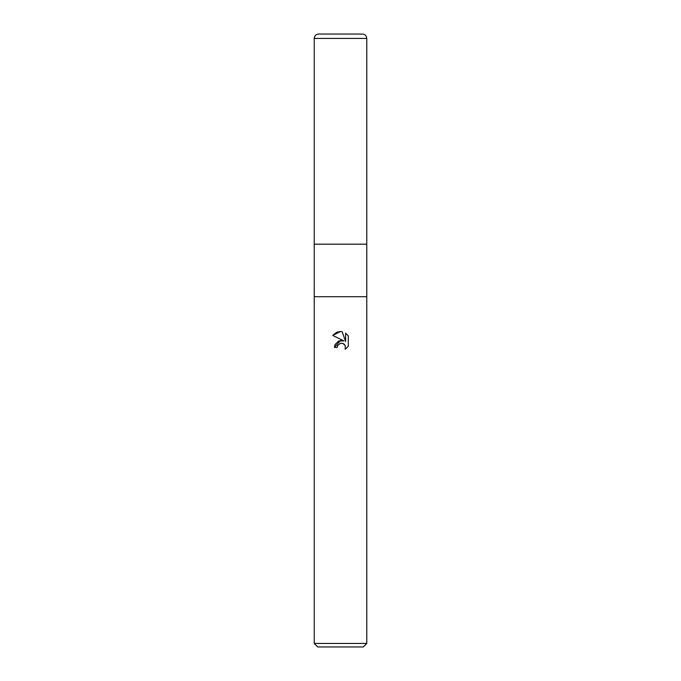 <?xml version="1.0" encoding="UTF-8"?>
<svg xmlns="http://www.w3.org/2000/svg" width="681" height="681" viewBox="0 0 681 681"><rect width="100%" height="100%" fill="white"/><g stroke="black" fill="none" stroke-linecap="round" stroke-linejoin="round"><path stroke-width="1.02" d="M314.23 643.451L314.23 296.72L366.77 296.72L366.77 244.19L340.5 244.19L366.77 244.19L366.77 38.425L314.23 38.425L314.23 244.19L340.5 244.19L314.23 244.19L314.23 296.72L366.77 296.72L366.77 643.451L314.23 643.451L317.738 646.95L363.262 646.95L366.77 643.451M334.967 344.756L334.456 347.404L340.5 340.5L343.845 340.909L332.694 335.41L340.5 331.562L342.194 331.749L345.599 341.547L345.599 333.154L348.306 335.886L348.306 346.246L345.165 349.251L345.293 345.769L343.02 343.505L341.13 343.19M340.5 343.284L337.665 345.497L337.214 347.404L337.495 345.863M342.194 331.749L340.747 331.57M340.091 331.562L336.831 332.234M336.474 332.379L332.694 335.41M348.306 335.886L345.599 333.154M343.845 340.909L338.721 340.968L335.052 344.543M340.032 343.411L340.474 343.292M341.402 343.181L342.645 343.369M343.582 343.786L344.807 344.918M345.276 345.735L345.165 349.251L348.306 346.246M337.214 347.404L334.456 347.404M314.23 38.425C314.494 35.77 315.95 34.305 318.614 34.05L362.386 34.05C365.05 34.305 366.506 35.77 366.77 38.425"/></g></svg>
